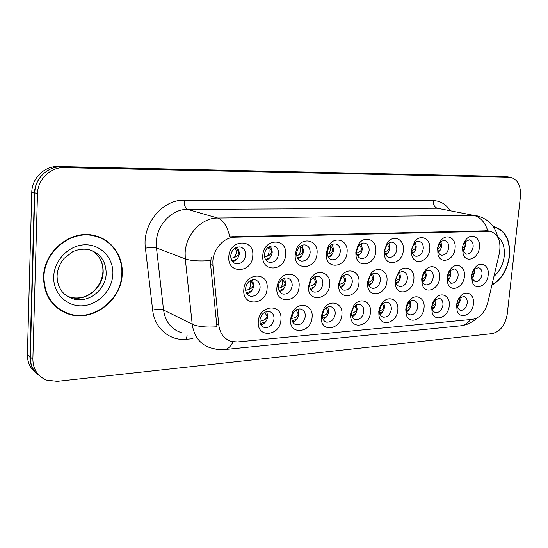 <?xml version="1.0" encoding="UTF-8"?>
<svg xmlns="http://www.w3.org/2000/svg" width="548" height="548" viewBox="0 0 548 548"><rect width="100%" height="100%" fill="white"/><g stroke="black" fill="none" stroke-linecap="round" stroke-linejoin="round"><path stroke-width="0.82" d="M280.946 319.751C280.384 336.335 256.697 338.65 258.293 321.642C258.992 304.64 282.802 303.003 280.946 319.751M259.91 320.121C259.848 324.039 261.382 326.512 264.506 327.533C269.671 327.868 272.849 325.012 274.034 318.957C274.103 315.004 272.548 312.518 269.369 311.497C264.239 311.202 261.088 314.079 259.91 320.121M370.441 312.291C369.804 325.95 351.967 330.485 350.665 317.066L350.597 313.949L353.864 305.476C360.221 296.591 371.818 301.551 370.441 312.291M351.48 312.572L351.521 314.511C351.98 317.285 353.323 318.984 355.556 319.6C359.988 319.785 362.755 317.1 363.858 311.559C363.988 307.743 362.612 305.387 359.735 304.496C357.433 304.113 355.364 305.051 353.508 307.318L351.48 312.572M397.793 310.017C397.122 322.875 380.846 327.841 378.949 315.525L378.771 311.6L379.257 308.867L380.511 305.613L382.388 302.77C388.676 294.721 399.129 299.818 397.793 310.017M379.442 310.271L379.552 312.709C380.1 315.162 381.367 316.648 383.36 317.176C387.587 317.319 390.238 314.689 391.313 309.291C391.464 305.531 390.142 303.215 387.354 302.359C385.313 302.017 383.422 302.825 381.689 304.784L379.442 310.271M424.036 307.825C423.337 320.011 408.37 325.259 406.075 313.901L405.78 309.346C406.164 305.846 407.459 302.825 409.671 300.283C415.822 292.933 425.337 298.091 424.036 307.825M406.267 308.065L406.445 310.887C407.034 313.072 408.226 314.394 410.02 314.847C414.055 314.949 416.596 312.381 417.651 307.127C417.816 303.407 416.555 301.14 413.856 300.311C412.021 300.003 410.294 300.708 408.678 302.434L406.267 308.065M341.904 314.675C341.281 329.3 321.553 333.15 321.162 318.436L321.183 316.401L323.984 308.503C330.3 298.557 343.336 303.25 341.904 314.675M322.286 314.977L322.272 316.244C322.587 319.429 324.005 321.388 326.533 322.135C331.191 322.361 334.088 319.621 335.212 313.915C335.321 310.058 333.89 307.661 330.917 306.729C328.293 306.298 325.998 307.414 324.026 310.079L322.286 314.977M312.1 317.155C311.476 333.088 289.276 335.732 290.419 319.429L292.577 312.052C298.591 300.653 313.614 304.818 312.1 317.155M291.796 317.491L291.776 317.778C291.803 321.512 293.283 323.841 296.215 324.772C301.119 325.053 304.147 322.251 305.298 316.381C305.394 312.47 303.9 310.031 300.818 309.058C297.756 308.586 295.187 309.963 293.118 313.203L291.796 317.491M449.223 305.729C448.497 317.326 434.667 322.751 432.105 312.23L431.701 307.188C432.119 303.571 433.482 300.503 435.79 297.975C441.784 291.214 450.497 296.393 449.223 305.729M432.009 305.942L432.879 310.545L434.071 311.901L435.612 312.607C439.462 312.682 441.907 310.161 442.942 305.037C443.12 301.373 441.907 299.139 439.304 298.345L434.55 300.215L432.009 305.942M473.431 303.708C472.677 314.792 459.834 320.327 457.094 310.552L456.594 305.113C457.039 301.407 458.457 298.304 460.841 295.81C466.656 289.563 474.684 294.735 473.431 303.708M456.703 304.263L457.046 307.284L460.19 310.456C463.882 310.511 466.232 308.031 467.245 303.037C467.437 299.42 466.273 297.221 463.752 296.461L459.375 298.126L458.06 299.838M267.102 288.358C266.575 305.332 242.237 307.168 243.812 289.769C244.483 272.356 268.958 271.239 267.102 288.358M245.573 288.454C245.538 292.591 247.196 295.18 250.552 296.221C255.772 296.502 258.944 293.632 260.088 287.59C260.129 283.419 258.444 280.816 255.026 279.788C249.854 279.542 246.696 282.432 245.573 288.454M299.092 286.426C298.468 303.023 275.219 304.777 276.856 287.769L278.014 282.802C282.946 269.308 300.756 272.644 299.092 286.426M278.329 286.501C278.274 290.584 279.864 293.125 283.104 294.118C288.056 294.351 291.084 291.536 292.194 285.679C292.262 281.556 290.652 279.007 287.351 278.021C283.741 277.61 280.973 279.411 279.048 283.419L278.329 286.501M386.97 281.117C386.319 294.365 369.475 298.961 367.64 286.138L367.482 282.295L370.599 274.041C376.832 265.095 388.381 270.28 386.97 281.117M368.242 281.145L368.338 283.528C368.907 286.193 370.277 287.796 372.441 288.337C376.709 288.447 379.36 285.803 380.401 280.418C380.538 276.466 379.12 274.062 376.154 273.192C373.928 272.87 371.934 273.815 370.181 276.021L368.242 281.145M329.677 284.576C329.06 299.886 308.264 302.914 308.373 287.378L310.511 279.035C316.443 267.712 331.211 272.226 329.677 284.576M309.634 284.638L309.606 285.577C309.853 289.132 311.387 291.303 314.209 292.105C318.909 292.29 321.806 289.536 322.888 283.843C322.984 279.781 321.436 277.281 318.258 276.343C315.326 275.945 312.881 277.302 310.935 280.398L309.634 284.638M358.94 282.809C358.317 296.954 339.733 300.968 338.63 286.919L338.596 284.042L341.281 276.329C347.473 266.355 360.406 271.315 358.94 282.809M339.575 282.85L339.596 284.645C340.055 287.686 341.507 289.536 343.959 290.18C348.432 290.324 351.2 287.632 352.268 282.097C352.378 278.089 350.898 275.637 347.829 274.733C345.302 274.377 343.11 275.486 341.24 278.069L339.575 282.85M464.389 276.439C463.642 287.755 450.504 293.112 447.689 283.042L447.161 277.48C447.572 273.952 448.874 270.959 451.073 268.493C456.97 261.649 465.697 267.006 464.389 276.439M447.367 276.425L447.689 279.884L451.059 283.241C454.778 283.261 457.128 280.775 458.121 275.788C458.299 272.007 457.059 269.726 454.388 268.952L449.798 270.849L447.367 276.425M439.626 277.932C438.914 289.81 424.721 295.009 422.104 284.145L421.693 279.014L422.035 276.939L423.494 272.979L425.406 270.185C431.447 262.752 440.962 268.102 439.626 277.932M422.07 277.939L422.323 281.117C422.974 283.22 424.173 284.467 425.926 284.871C429.81 284.919 432.256 282.384 433.263 277.267C433.427 273.431 432.132 271.109 429.365 270.308L426.776 270.637L424.686 272.109L422.07 277.939M413.843 279.494C413.158 291.995 397.752 296.961 395.444 285.186L395.156 280.624L398.608 272.02C404.773 263.896 415.213 269.198 413.843 279.494M395.718 279.507L395.896 282.343C396.519 284.7 397.8 286.104 399.739 286.57C403.808 286.645 406.356 284.056 407.376 278.809C407.527 274.918 406.171 272.555 403.307 271.719C401.328 271.431 399.506 272.246 397.862 274.164L395.718 279.507M488.186 275C487.412 285.83 475.191 291.276 472.246 281.912L471.629 276C472.068 272.383 473.424 269.356 475.691 266.924C481.425 260.588 489.467 265.931 488.186 275M471.623 276.062L472.061 278.658L475.212 281.672C478.767 281.672 481.034 279.233 482.007 274.363C482.206 270.637 481.014 268.397 478.438 267.65L474.198 269.342L473.04 270.863M455.066 248.333C454.333 259.903 440.893 265.068 437.989 254.683L437.633 247.634L438.88 243.709L440.996 240.373C446.935 232.873 456.436 238.414 455.066 248.333M437.715 248.114L438.551 252.806L439.749 254.299L441.661 255.19C445.401 255.183 447.75 252.69 448.716 247.71C448.88 243.75 447.558 241.38 444.729 240.606L442.222 240.969L440.215 242.428L437.715 248.114M429.735 249.278C429.029 261.437 414.466 266.397 411.795 255.163L411.37 249.963L414.678 241.572C420.727 233.393 431.132 238.894 429.735 249.278M411.822 249.052L412.082 252.286C412.774 254.546 414.062 255.868 415.946 256.272C419.857 256.286 422.303 253.738 423.275 248.634C423.433 244.614 422.042 242.202 419.11 241.394C417.186 241.154 415.439 241.969 413.87 243.846L411.822 249.052M403.335 250.258C402.664 263.109 386.778 267.76 384.47 255.532L384.189 250.97L387.183 242.915C393.293 233.928 404.773 239.346 403.335 250.258M384.833 250.039L385.004 252.875C385.662 255.423 387.046 256.93 389.149 257.396C393.245 257.437 395.786 254.841 396.779 249.607C396.91 245.518 395.457 243.059 392.416 242.216C390.265 241.949 388.354 242.894 386.689 245.038L384.833 250.039M375.805 251.285C375.161 264.958 357.693 269.116 355.96 255.745L355.823 252.025L358.413 244.477C364.489 234.503 377.298 239.729 375.805 251.285M356.673 251.066L356.762 253.375C357.344 256.279 358.824 258.012 361.194 258.567C365.482 258.635 368.133 255.985 369.14 250.614C369.256 246.463 367.729 243.949 364.571 243.079C362.146 242.785 360.05 243.887 358.282 246.381L356.673 251.066M347.062 252.354C346.446 267.068 326.992 270.424 326.197 255.663L326.19 253.128L328.259 246.367C334.109 235.126 348.624 239.983 347.062 252.354M327.272 252.142L327.279 253.717C327.711 257.087 329.286 259.108 331.999 259.793C336.499 259.889 339.267 257.183 340.294 251.662C340.383 247.449 338.794 244.888 335.513 243.976C332.718 243.661 330.396 244.983 328.553 247.943L327.272 252.142M317.039 253.471C316.401 269.685 294.187 271.493 295.173 254.923L296.53 248.956C301.667 235.893 318.703 239.908 317.039 253.471M296.543 253.258L296.523 253.662C296.619 257.711 298.27 260.177 301.489 261.067C306.222 261.204 309.113 258.437 310.154 252.765C310.223 248.484 308.551 245.867 305.147 244.922C301.804 244.586 299.208 246.264 297.359 249.957L296.543 253.258M285.638 254.635C285.049 271.63 261.163 272.877 262.787 255.484C263.513 238.058 287.529 237.524 285.638 254.635M264.389 254.436C264.362 258.745 266.088 261.403 269.568 262.403C274.548 262.581 277.569 259.752 278.637 253.916C278.679 249.566 276.932 246.895 273.397 245.908C268.445 245.764 265.444 248.607 264.389 254.436M252.765 255.854C252.286 273.247 227.256 274.548 228.817 256.745C229.448 238.907 254.615 238.346 252.765 255.854M230.722 255.663C230.722 260.04 232.523 262.745 236.133 263.794C241.387 264.026 244.559 261.129 245.641 255.115C245.662 250.703 243.833 247.977 240.154 246.943C234.941 246.758 231.797 249.662 230.722 255.663M479.397 247.429C478.644 258.478 466.177 263.766 463.129 254.142L462.471 248.059C462.875 244.62 464.122 241.695 466.218 239.291C472.02 232.373 480.74 237.914 479.397 247.429M462.567 247.312L462.985 250.984L466.355 254.156C469.931 254.128 472.198 251.683 473.143 246.819C473.328 242.922 472.061 240.599 469.335 239.846L464.903 241.757L463.286 244.367M266.664 311.504L267.78 316.312C267.143 320.833 264.869 323.676 260.951 324.841M356.433 304.914L357.159 309.147C356.686 312.75 355.022 315.285 352.165 316.744M383.901 302.948L384.504 306.955C384.066 310.291 382.573 312.716 380.017 314.223M410.26 301.085L410.747 304.852C410.349 307.935 409.007 310.243 406.726 311.785M327.786 306.99L328.642 311.435C328.122 315.319 326.272 317.963 323.101 319.354M297.893 309.182L298.879 313.819C298.304 318.011 296.256 320.758 292.721 322.046M435.578 299.318L435.955 302.832C435.585 305.674 434.386 307.866 432.358 309.415M459.909 297.639L460.183 300.893L456.991 307.113M252.388 279.802L253.861 285.22C253.238 289.789 250.936 292.646 246.963 293.783M284.481 278.158L285.796 283.378C285.227 287.618 283.152 290.372 279.576 291.646M372.743 273.774L373.585 278.316C373.154 281.699 371.64 284.138 369.044 285.624M315.182 276.61L316.333 281.617C315.819 285.549 313.949 288.2 310.73 289.57M344.576 275.151L345.569 279.925C345.096 283.576 343.418 286.125 340.52 287.57M450.593 270.096L450.737 275.425L449.716 277.877L447.778 280.138M425.693 271.253L426.248 275.274C425.885 278.165 424.666 280.377 422.597 281.912M399.759 272.472L400.458 276.761C400.061 279.898 398.697 282.22 396.375 283.748M474.534 269.013L474.856 272.472L471.972 278.398M440.976 241.737L441.599 245.984L441.311 247.586L439.996 250.511L438.311 252.327M415.473 242.332L416.247 246.874C415.884 249.799 414.658 252.032 412.569 253.553M388.902 242.976L389.847 247.792C389.45 250.957 388.08 253.299 385.737 254.813M361.2 243.668L362.324 248.751C361.892 252.169 360.372 254.621 357.748 256.101M332.294 244.408L333.602 249.751C333.143 253.436 331.451 255.991 328.526 257.423M302.106 245.209L303.613 250.799C303.106 254.765 301.229 257.43 297.982 258.786M270.554 246.066L272.26 251.895C271.712 256.163 269.63 258.923 266.02 260.184M237.544 246.984L239.462 253.039C238.853 257.635 236.544 260.499 232.537 261.629M465.478 241.189L465.958 245.134L463.039 251.121M212.925 265.431L212.85 261.348C213.357 248.724 224.084 237.14 234.996 237.181L489.946 231.242C498.166 233.838 501.317 241.161 499.386 253.21L487.802 302.571C485.007 312.319 479.911 317.909 472.513 319.354L237.51 341.952L231.544 341.486C224.242 339.191 219.988 333.705 218.782 325.012L212.925 265.431L210.576 264.547L211.206 257.101M43.539 277.281C44.087 295.995 52.594 308.319 69.075 314.244C93.42 322.286 121.896 299.831 122.218 273.705C123.232 255.752 111.251 239.01 93.982 235.455C70.836 229.461 43.545 251.457 43.539 277.281M59.485 309.695L64.274 311.935M491.871 285.22C501.605 279.466 507.475 269.76 509.496 256.087C510.455 239.654 505.222 229.838 493.803 226.66L493.248 226.584M233.092 341.815C230.674 346.658 227.694 349.247 224.159 349.583L217.296 349.466L210.617 347.864C200.15 344.459 194.013 336.568 192.204 324.176L185.286 258.909L185.135 252.964C185.772 234.517 201.63 217.748 217.652 218.036C223.221 220.001 227.276 226.269 229.811 236.846L487.782 230.77C484.932 222.084 480.185 216.94 473.541 215.337L437.242 208.219L187.512 209.357C172.017 208.994 156.81 224.81 156.303 242.305L156.481 247.949L163.551 310.004C165.366 321.799 171.353 329.375 181.498 332.718M506.427 176.723L61.26 166.845C47.724 166.208 34.88 178.662 34.798 192.828L30.277 357.077C30.27 365.05 33.284 371.222 39.333 375.592M68.747 314.045L67.692 313.799M192.965 338.678L186.347 339.287C169.859 341.116 154.543 328.334 152.659 310.1C157.297 309.065 160.927 309.038 163.551 310.004L192.204 324.176C197.664 326.649 205.918 327.505 216.96 326.752L210.576 264.547M520.449 196.355C521.018 185.505 517.593 179.141 510.174 177.264L64.102 167.626C50.505 166.989 37.586 179.532 37.49 193.793L32.866 359.111C33.051 369.311 37.586 376.298 46.47 380.079L57.163 381.346L492.118 333.629C500.208 331.663 505.242 325.197 507.222 314.216L520.449 196.355M493.871 226.995L493.392 226.79M103.031 239.229L98.448 236.729M502.365 176.435L58.102 166.51C44.635 165.873 31.859 178.237 31.784 192.307L27.4 354.693C27.386 362.516 30.332 368.605 36.223 372.976M40.771 176.586C36.791 181.436 34.682 186.998 34.435 193.266L29.955 356.693C29.866 362.605 31.62 367.653 35.216 371.852M462.526 248.429L465.375 245.155L464.375 242.408M464.574 249.285L462.827 250.498M471.677 275.596L474.28 272.5L473.547 270.109M473.602 276.363L471.78 277.658M456.71 304.147L459.601 300.921L458.923 298.619M456.785 306.209L458.971 304.722M98.318 237.14L93.331 235.318M121.827 273.719C122.834 255.964 110.984 239.394 93.9 235.873C70.987 229.934 43.977 251.696 43.963 277.261C44.504 295.79 52.93 307.99 69.254 313.853C93.338 321.799 121.519 299.578 121.827 273.719M55.321 306.401L59.759 309.36M491.953 284.871C501.523 279.144 507.297 269.554 509.277 256.101C510.222 239.832 505.044 230.126 493.748 226.975L493.488 226.934M437.681 249.539L440.989 246.004L439.756 242.963M440.106 250.34L438.064 251.676M411.801 250.676C414.165 249.778 415.439 248.518 415.617 246.888L414.117 243.552M414.637 251.436L412.274 252.881M384.997 251.785C387.559 250.909 388.957 249.587 389.19 247.812L387.409 244.182M388.107 252.587L385.402 254.121M357.406 252.827C360.002 251.936 361.413 250.587 361.639 248.771L359.557 244.846M360.433 253.793L357.371 255.402M431.975 306.339L433.838 305.332L435.119 303.756L435.352 302.866L434.482 300.29M432.112 308.462L434.653 306.846M406.226 308.599C408.637 307.764 409.931 306.524 410.123 304.887L409.048 302.044M406.424 310.791L409.356 309.058M379.716 310.839C382.251 310.024 383.634 308.736 383.853 306.99L382.566 303.887M379.668 313.196L383.011 311.367M352.302 313.114C354.871 312.278 356.262 310.969 356.481 309.188L354.974 305.818M351.761 315.689L355.556 313.771M447.319 277.254L450.435 273.87L449.49 271.192M449.689 277.925L447.545 279.35M422.022 278.932C424.255 278.069 425.46 276.856 425.632 275.302L424.467 272.342M424.81 279.555L422.316 281.097M395.677 280.658C398.211 279.823 399.588 278.528 399.814 276.795L398.41 273.548M398.903 281.247L396.046 282.905M368.736 282.289C371.297 281.439 372.695 280.124 372.921 278.343L371.263 274.822M371.914 283.021L368.667 284.761M330.006 246.011C330.896 248.799 330.43 251.429 328.615 253.916C331.245 253.005 332.67 251.628 332.889 249.772L330.492 245.552M327.355 254.368L328.615 253.916M331.554 255.046L328.108 256.717M299.783 246.593C300.962 249.511 300.544 252.327 298.55 255.053C301.208 254.128 302.654 252.717 302.866 250.82L302.263 248.491L300.14 246.305M296.674 255.669L298.55 255.053M301.386 256.368L297.523 258.074M268.171 247.264C269.65 250.285 269.301 253.279 267.123 256.245C269.822 255.293 271.274 253.854 271.486 251.916C271.582 250.196 270.554 248.587 268.404 247.093M264.568 257.005L267.123 256.245M269.835 257.752L265.527 259.471M235.078 248.011C236.88 251.128 236.606 254.286 234.243 257.485C236.969 256.519 238.442 255.039 238.647 253.06C238.723 251.203 237.579 249.498 235.202 247.936M230.934 258.348L234.243 257.485M236.805 259.197L232.003 260.903M340.644 283.987C343.247 283.117 344.651 281.775 344.877 279.959L342.952 276.165M343.767 284.871L340.096 286.686M309.654 286.309L311.339 285.761C313.97 284.878 315.388 283.501 315.607 281.651L313.401 277.576M314.381 286.803L310.257 288.666M282.069 279.391C283.131 282.22 282.686 284.96 280.727 287.618C283.385 286.707 284.823 285.309 285.035 283.412L282.542 279.062M278.37 288.296L280.727 287.618M283.679 288.823L279.055 290.714M249.915 280.843C251.244 283.782 250.847 286.686 248.717 289.55C251.409 288.625 252.861 287.193 253.073 285.255L252.443 282.878L250.272 280.624M245.634 290.337L248.717 289.55M251.566 290.947L246.388 292.824M321.409 316.114L323.71 315.484C326.313 314.627 327.725 313.292 327.937 311.476L326.197 307.846M322.642 318.258L326.916 316.278M290.707 318.676L293.879 317.95C296.509 317.087 297.934 315.723 298.139 313.86L296.16 309.976M292.214 320.916L297.016 318.902M259.896 321.244L262.704 320.532C265.369 319.648 266.801 318.258 267.006 316.354L264.78 312.216M260.389 323.663L265.766 321.649M488.268 231.14L485.651 230.585M218.782 325.012L216.446 323.902M234.996 237.181L232.784 236.489M433.297 200.602C433.173 204.726 434.489 207.267 437.242 208.219L473.541 215.337L217.652 218.036L187.512 209.357C185.238 208.206 184.121 205.158 184.162 200.219L433.297 200.602C440.208 200.787 445.757 204.068 449.935 210.432M210.603 260.574C199.267 261.382 190.827 260.827 185.286 258.909L156.481 247.949C153.844 247.21 150.159 247.292 145.419 248.196C141.959 224.344 162.496 199.376 184.162 200.219M470.54 319.539C467.67 323.368 464.231 325.478 460.224 325.855L224.536 349.542M152.659 310.1L145.419 248.196M509.311 177.203L505.057 176.593M64.102 167.626L61.26 166.845M37.49 193.793L34.798 192.828M32.866 359.111L30.277 357.077M187.087 335.623L186.347 339.287M27.4 354.693L29.955 356.693M31.784 192.307L34.435 193.266M58.102 166.51L59.437 166.873M500.988 176.305L502.598 176.538M465.375 245.155L465.964 245.086M474.28 272.5L474.856 272.411M460.19 300.825L459.601 300.921M66.37 295.694L70.411 297.29C85.447 302.071 103.058 288.2 103.202 271.972C103.264 262.239 99.284 255.019 91.263 250.306M73.213 298.893C88.317 303.688 106.011 289.714 106.175 273.39C105.963 261.047 100.174 253.108 88.797 249.58C83.056 248.682 77.679 249.409 72.678 251.751L64.171 258.341C59.746 263.547 57.382 269.493 57.081 276.185C57.376 287.789 62.753 295.358 73.213 298.893L70.411 297.29C87.577 301.284 101.75 287.659 102.914 271.794M112.874 274.13C113.669 258.156 100.88 244.305 84.961 244.792C69.062 245.031 54.101 260.149 53.711 276.815C53.088 293.495 66.993 306.962 82.727 305.777C98.462 304.825 112.306 290.091 112.874 274.13M497.242 262.341L498.796 255.717M493.96 276.315C499.653 271.5 503.071 264.835 504.215 256.334C504.975 247.347 502.763 240.702 497.57 236.4M440.989 246.004L441.606 245.936M415.617 246.888L416.254 246.819M389.19 247.812L389.847 247.737M361.639 248.771L362.324 248.696M435.961 302.763L435.352 302.866M410.753 304.784L410.123 304.887M384.511 306.887L383.853 306.99M357.166 309.079L356.481 309.188M450.435 273.87L451.038 273.781M425.632 275.302L426.255 275.212M399.814 276.795L400.465 276.699M372.921 278.343L373.592 278.247M332.889 249.772L333.609 249.703M302.866 250.82L303.619 250.744M271.486 251.916L272.267 251.84M238.647 253.06L239.462 252.984M344.877 279.959L345.576 279.864M315.607 281.651L316.34 281.549M285.035 283.412L285.796 283.309M253.073 285.255L253.868 285.152M328.649 311.367L327.937 311.476M298.886 313.751L298.139 313.86M267.78 316.244L267.006 316.354M351.521 314.511L350.665 317.066M379.552 312.709L378.949 315.525M406.445 310.887L406.075 313.901M322.272 316.244L321.162 318.436M291.776 317.778L290.419 319.429M432.256 309.079L432.105 312.23M457.046 307.284L457.094 310.552M368.338 283.528L367.64 286.138M309.606 285.577L308.373 287.378M339.596 284.645L338.63 286.919M447.689 279.884L447.689 283.042M422.323 281.117L422.104 284.145M395.896 282.343L395.444 285.186M472.061 278.658L472.246 281.912M438.051 251.648L437.989 254.683M412.082 252.286L411.795 255.163M385.004 252.875L384.47 255.532M356.762 253.375L355.96 255.745M327.279 253.717L326.197 255.663M296.523 253.662L295.173 254.923M462.985 250.984L463.129 254.142M262.766 326.766L264.506 327.533M354.398 319.169L355.556 319.6M382.346 316.812L383.36 317.176M409.123 314.538L410.02 314.847M325.217 321.614L326.533 322.135M294.701 324.142L296.215 324.772M434.817 312.346L435.612 312.607M248.847 295.53L250.552 296.221M281.631 293.564L283.104 294.118M371.476 288.022L372.441 288.337M312.935 291.652L314.209 292.105M342.856 289.81L343.959 290.18M450.401 283.049L451.059 283.241M425.18 284.645L425.926 284.871M398.889 286.303L399.739 286.57M441.058 255.039L441.661 255.19M415.268 256.094L415.946 256.272M388.368 257.183L389.149 257.396M360.296 258.314L361.194 258.567M330.971 259.485L331.999 259.793M300.29 260.69L301.489 261.067M268.171 261.937L269.568 262.403M234.496 263.218L236.133 263.794M489.946 231.242L487.391 230.701M464.903 241.757L466.218 239.291M297.359 249.957L296.53 248.956M328.553 247.943L328.259 246.367M358.282 246.381L358.413 244.477M386.689 245.038L387.183 242.915M413.87 243.846L414.678 241.572M439.921 242.757L440.996 240.373M474.198 269.342L475.691 266.924M397.862 274.164L398.608 272.02M424.371 272.452L425.406 270.185M449.798 270.849L451.073 268.493M341.24 278.069L341.281 276.329M310.935 280.398L310.511 279.035M370.181 276.021L370.599 274.041M278.384 285.94L276.946 286.857M279.048 283.419L278.014 282.802M459.375 298.126L460.841 295.81M434.55 300.215L435.79 297.975M293.118 313.203L292.577 312.052M324.026 310.079L323.984 308.503M408.678 302.434L409.671 300.283M381.689 304.784L382.388 302.77M353.508 307.318L353.864 305.476M67.486 313.271L69.075 314.244M497.7 236.983C495.05 225.577 487.727 218.412 475.739 215.48M476.931 318.004C472.403 322.498 466.828 325.115 460.224 325.855M510.174 177.264L505.92 176.648M501.852 176.367L503.139 176.552M98.702 256.752C101.627 260.896 103.038 265.773 102.935 271.39M91.92 235.065L93.9 235.873"/></g></svg>
